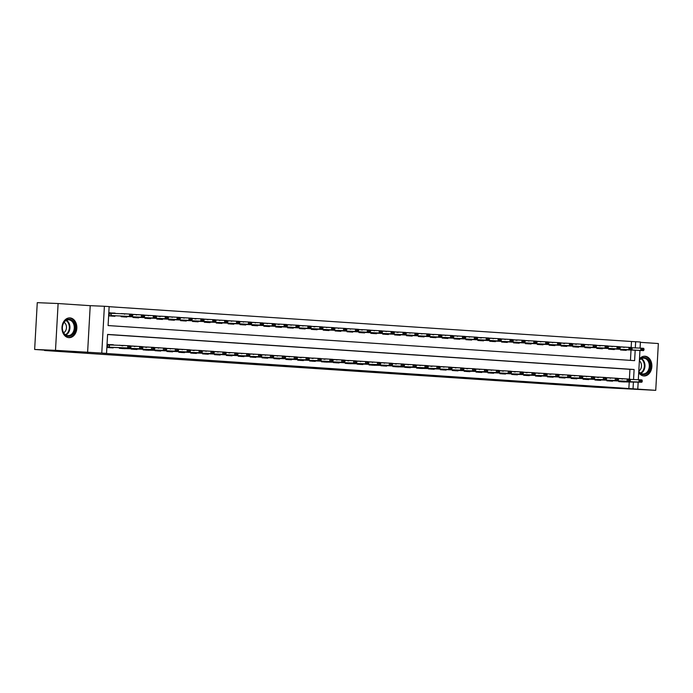 <?xml version="1.0" encoding="UTF-8"?>
<svg xmlns="http://www.w3.org/2000/svg" width="693" height="693" viewBox="0 0 693 693"><rect width="100%" height="100%" fill="white"/><g stroke="black" fill="none" stroke-linecap="round" stroke-linejoin="round"><path stroke-width="1.04" d="M350.294 370.495L377.096 371.89L350.294 370.495M68.858 337.638A9.884 7.432 92.4 0 0 68.997 337.647A9.884 7.432 92.4 0 0 76.836 328.179A9.884 7.432 92.4 0 0 69.958 317.914A9.884 7.432 92.4 0 0 69.82 317.905A9.884 7.432 92.4 0 0 61.989 327.373A9.884 7.432 92.4 0 0 68.858 337.638M638.712 372.583A9.884 7.432 92.4 0 0 643.884 375.961A9.884 7.432 92.4 0 0 644.022 375.97A9.884 7.432 92.4 0 0 651.862 366.502A9.884 7.432 92.4 0 0 644.992 356.228A9.884 7.432 92.4 0 0 644.854 356.228A9.884 7.432 92.4 0 0 639.474 358.896M312.985 367.879L335.031 369.092L312.985 367.879M34.65 349.463L37.266 302.659L58.117 303.534L55.501 350.337L34.65 349.463L59.624 351.126L44.612 350.502L594.906 387.17L655.734 390.341L102.365 353.213L106.531 353.387L101.776 353.075L104.392 306.271L109.147 306.583L108.091 325.563L634.606 360.646L635.186 350.251M55.501 350.337L101.776 353.075M336.14 369.542L364.068 371.024L336.14 369.542M332.753 369.334L349.705 370.062L332.753 369.3M655.734 390.341L658.35 343.537L640.401 342.342M628.88 388.305L629.253 381.696M629.391 379.114L629.937 369.326L107.588 334.52M624.636 378.854L618.918 378.621M624.488 381.496L624.462 381.973L618.754 381.6L618.788 380.968M612.742 378.066L607.025 377.824M612.595 380.708L612.569 381.185L606.86 380.803L606.895 380.171M600.848 377.269L595.14 377.035M600.701 379.911L600.675 380.388L594.966 380.015L595.01 379.383M588.963 376.481L583.246 376.238M588.816 379.123L588.79 379.599L583.082 379.218L583.116 378.586M577.07 375.693L571.353 375.45M576.923 378.326L576.897 378.811L571.188 378.43L571.223 377.798M565.185 374.896L559.468 374.653M565.029 377.538L565.003 378.014L559.303 377.633L559.338 377.001M553.291 374.107L547.574 373.865M553.144 376.741L553.118 377.226L547.409 376.845L547.444 376.212M541.398 373.31L535.68 373.068M541.25 375.952L541.224 376.429L535.516 376.048L535.55 375.415M529.513 372.522L523.795 372.28M529.365 375.156L529.331 375.641L523.631 375.26L523.665 374.627M517.619 371.725L511.902 371.483M517.472 374.367L517.446 374.844L511.737 374.463L511.772 373.83M505.725 370.937L500.008 370.694M505.578 373.57L505.552 374.055L499.844 373.674L499.878 373.042M493.84 370.14L488.123 369.906M493.693 372.782L493.659 373.258L487.959 372.877L487.993 372.245M481.947 369.352L476.23 369.109M481.8 371.994L481.774 372.47L476.065 372.089L476.1 371.457M470.053 368.555L464.345 368.321M469.906 371.197L469.88 371.673L464.171 371.292L464.206 370.668M458.168 367.766L452.451 367.524M458.021 370.409L457.995 370.885L452.286 370.504L452.321 369.871M446.275 366.969L440.557 366.736M446.127 369.612L446.101 370.088L440.393 369.707L440.427 369.083M434.381 366.181L428.672 365.939M434.234 368.823L434.208 369.3L428.499 368.919L428.534 368.286M422.496 365.384L416.779 365.15M422.349 368.026L422.323 368.503L416.614 368.122L416.649 367.498M410.602 364.596L404.885 364.353M410.455 367.238L410.429 367.714L404.721 367.333L404.755 366.701M398.709 363.799L393 363.565M398.562 366.441L398.536 366.918L392.827 366.536L392.87 365.913M386.824 363.011L381.107 362.768M386.677 365.653L386.651 366.129L380.942 365.748L380.977 365.116M374.93 362.214L369.213 361.98M374.783 364.856L374.757 365.332L369.048 364.951L369.083 364.327M363.037 361.425L357.328 361.183M362.889 364.068L362.863 364.544L357.155 364.163L357.198 363.53M351.152 360.629L345.435 360.395M351.004 363.271L350.979 363.747L345.27 363.375L345.305 362.742M339.258 359.84L333.541 359.598M339.111 362.482L339.085 362.959L333.376 362.578L333.411 361.945M327.373 359.043L321.656 358.809M327.226 361.685L327.191 362.162L321.491 361.789L321.526 361.157M315.48 358.255L309.762 358.012M315.332 360.897L315.306 361.374L309.598 360.992L309.632 360.36M303.586 357.467L297.869 357.224M303.439 360.1L303.413 360.585L297.704 360.204L297.739 359.572M291.701 356.67L285.984 356.427M291.554 359.312L291.519 359.788L285.819 359.407L285.854 358.775M279.807 355.881L274.09 355.639M279.66 358.515L279.634 359L273.926 358.619L273.96 357.986M267.914 355.085L262.205 354.842M267.767 357.727L267.741 358.203L262.032 357.822L262.067 357.19M256.029 354.296L250.312 354.054M255.882 356.93L255.856 357.415L250.147 357.034L250.182 356.401M244.135 353.499L238.418 353.257M243.988 356.141L243.962 356.618L238.253 356.237L238.288 355.604M232.242 352.711L226.533 352.468M232.094 355.344L232.068 355.83L226.36 355.448L226.394 354.816M220.357 351.914L214.639 351.68M220.209 354.556L220.183 355.033L214.475 354.651L214.509 354.019M208.463 351.126L202.746 350.883M208.316 353.768L208.29 354.244L202.581 353.863L202.616 353.231M196.569 350.329L190.861 350.095M196.422 352.971L196.396 353.447L190.688 353.066L190.722 352.442M184.684 349.541L178.967 349.298M184.537 352.183L184.511 352.659L178.803 352.278L178.837 351.646M172.791 348.744L167.074 348.51M172.644 351.386L172.618 351.862L166.909 351.481L166.944 350.857M160.897 347.955L155.189 347.713M160.75 350.597L160.724 351.074L155.015 350.693L155.059 350.06M149.012 347.158L143.295 346.924M148.865 349.8L148.839 350.277L143.13 349.896L143.165 349.272M137.119 346.37L131.401 346.128M136.971 349.012L136.945 349.489L131.237 349.107L131.272 348.475M125.234 345.573L119.517 345.339M125.078 348.215L125.052 348.692L119.352 348.31L119.387 347.687M113.323 345.079L107.632 344.36L107.458 347.522L113.167 347.903L113.193 347.427M631.158 347.488L631.496 341.502L109.147 306.687M630.439 360.369L631.02 350.078M626.403 347.236L620.685 346.994M626.255 349.878L626.229 350.355L620.521 349.974L620.556 349.341M614.509 346.439L608.792 346.205M614.362 349.081L614.336 349.558L608.627 349.177L608.662 348.553M602.624 345.651L596.907 345.409M602.477 348.293L602.442 348.77L596.742 348.388L596.777 347.756M590.731 344.854L585.013 344.62M590.583 347.496L590.557 347.973L584.849 347.6L584.883 346.968M578.837 344.066L573.12 343.823M578.69 346.708L578.664 347.184L572.955 346.803L572.99 346.171M566.952 343.269L561.235 343.035M566.805 345.911L566.77 346.387L561.07 346.015L561.105 345.383M555.058 342.481L549.341 342.238M554.911 345.123L554.885 345.599L549.177 345.218L549.211 344.586M543.165 341.692L537.456 341.45M543.017 344.326L542.991 344.811L537.283 344.43L537.318 343.797M531.28 340.895L525.563 340.653M531.133 343.537L531.107 344.014L525.398 343.633L525.433 343M519.386 340.107L513.669 339.865M519.239 342.74L519.213 343.226L513.504 342.844L513.539 342.212M507.493 339.31L501.784 339.068M507.345 341.952L507.319 342.429L501.611 342.047L501.645 341.415M495.608 338.522L489.89 338.279M495.46 341.155L495.434 341.64L489.726 341.259L489.76 340.627M483.714 337.725L477.997 337.482M483.567 340.367L483.541 340.843L477.832 340.462L477.867 339.83M471.82 336.937L466.112 336.694M471.673 339.57L471.647 340.055L465.939 339.674L465.973 339.042M459.935 336.14L454.218 335.906M459.788 338.782L459.762 339.258L454.054 338.877L454.088 338.245M448.042 335.351L442.325 335.109M447.895 337.993L447.869 338.47L442.16 338.089L442.195 337.456M436.148 334.554L430.44 334.321M436.001 337.196L435.975 337.673L430.266 337.292L430.31 336.668M424.263 333.766L418.546 333.524M424.116 336.408L424.09 336.885L418.381 336.503L418.416 335.871M412.37 332.969L406.652 332.735M412.222 335.611L412.196 336.088L406.488 335.707L406.522 335.083M400.485 332.181L394.767 331.938M400.329 334.823L400.303 335.299L394.603 334.918L394.638 334.286M388.591 331.384L382.874 331.15M388.444 334.026L388.418 334.502L382.709 334.121L382.744 333.498M376.697 330.596L370.98 330.353M376.55 333.238L376.524 333.714L370.816 333.333L370.85 332.701M364.813 329.799L359.095 329.565M364.665 332.441L364.631 332.917L358.931 332.536L358.965 331.912M352.919 329.01L347.202 328.768M352.772 331.652L352.746 332.129L347.037 331.748L347.072 331.115M341.025 328.213L335.317 327.98M340.878 330.856L340.852 331.332L335.143 330.951L335.178 330.327M329.14 327.425L323.423 327.183M328.993 330.067L328.967 330.544L323.259 330.163L323.293 329.53M317.247 326.628L311.529 326.394M317.099 329.27L317.073 329.747L311.365 329.374L311.4 328.742M305.353 325.84L299.645 325.597M305.206 328.482L305.18 328.958L299.471 328.577L299.506 327.945M293.468 325.043L287.751 324.809M293.321 327.685L293.295 328.161L287.586 327.789L287.621 327.157M281.575 324.255L275.857 324.012M281.427 326.897L281.401 327.373L275.693 326.992L275.727 326.36M269.681 323.466L263.972 323.224M269.534 326.1L269.508 326.585L263.799 326.204L263.834 325.571M257.796 322.669L252.079 322.427M257.649 325.312L257.623 325.788L251.914 325.407L251.949 324.774M245.902 321.881L240.185 321.639M245.755 324.515L245.729 325L240.021 324.619L240.055 323.986M234.009 321.084L228.3 320.842M233.862 323.726L233.836 324.203L228.127 323.822L228.17 323.189M222.124 320.296L216.407 320.053M221.977 322.929L221.951 323.414L216.242 323.033L216.277 322.401M210.23 319.499L204.513 319.256M210.083 322.141L210.057 322.617L204.348 322.236L204.383 321.604M198.345 318.711L192.628 318.468M198.189 321.344L198.163 321.829L192.463 321.448L192.498 320.816M186.452 317.914L180.734 317.68M186.304 320.556L186.278 321.032L180.57 320.651L180.604 320.019M174.558 317.125L168.841 316.883M174.411 319.768L174.385 320.244L168.676 319.863L168.711 319.23M162.673 316.329L156.956 316.095M162.526 318.971L162.491 319.447L156.791 319.066L156.826 318.442M150.779 315.54L145.062 315.298M150.632 318.182L150.606 318.659L144.898 318.278L144.932 317.645M138.886 314.743L133.169 314.509M138.739 317.385L138.713 317.862L133.004 317.481L133.039 316.857M127.001 313.955L121.284 313.712M126.854 316.597L126.819 317.073L121.119 316.692L121.154 316.06M115.09 313.453L109.399 312.734L109.225 315.895L114.934 316.277L114.96 315.8M87.604 352.477L90.22 305.674L58.117 303.534M90.22 305.674L104.392 306.271M631.496 341.502L640.419 341.995L640.081 348.103M633.549 379.53L634.112 369.499L107.597 334.416L106.531 353.387M633.047 388.478L633.419 381.869M639.951 350.45L638.314 379.729M638.184 382.077L637.803 388.79M635.316 347.903L635.663 341.675M629.937 369.326L634.112 369.499M626.403 347.193L623.596 347.072L623.969 347.514M614.509 346.396L611.702 346.283L612.084 346.725M602.624 345.608L599.817 345.486M590.731 344.811L587.924 344.698L588.305 345.14M578.846 344.023L576.039 343.901M566.952 343.226L564.145 343.113M555.058 342.437L552.252 342.316L552.633 342.758M543.173 341.64L540.367 341.528L540.739 341.97M531.28 340.852L528.473 340.731L528.846 341.173M519.386 340.055L516.58 339.942M507.501 339.267L504.695 339.146L505.067 339.587M495.608 338.479L492.801 338.357L493.173 338.799M483.714 337.682L480.907 337.56M471.829 336.893L469.022 336.772L469.395 337.214M459.935 336.096L457.129 335.984L457.501 336.426M448.042 335.308L445.235 335.187L445.616 335.629M436.157 334.511L433.35 334.398M424.263 333.723L421.457 333.602L421.829 334.043M412.37 332.926L409.563 332.813L409.944 333.255M400.485 332.138L397.678 332.016M388.591 331.341L385.784 331.228L386.157 331.67M376.706 330.552L373.891 330.431L374.272 330.873M364.813 329.755L362.006 329.643M352.919 328.967L350.112 328.846L350.493 329.288M341.034 328.17L338.227 328.058L338.6 328.499M329.14 327.382L326.334 327.261L326.706 327.702M317.247 326.585L314.44 326.472M305.362 325.797L302.555 325.675L302.928 326.117M293.468 325L290.662 324.887L291.034 325.329M281.575 324.211L278.768 324.09M269.69 323.414L266.883 323.302L267.255 323.744M257.796 322.626L254.989 322.505L255.362 322.947M245.902 321.829L243.096 321.717L243.477 322.158M234.017 321.041L231.211 320.92L231.583 321.361M222.124 320.253L219.317 320.131L219.69 320.573M210.23 319.456L207.424 319.334L207.805 319.785M198.345 318.667L195.539 318.546M186.452 317.87L183.645 317.758L184.017 318.2M174.558 317.082L171.751 316.961L172.133 317.403M162.673 316.285L159.866 316.173M150.779 315.497L147.973 315.376L148.354 315.817M138.895 314.7L136.088 314.587L136.46 315.029M127.001 313.912L124.194 313.79L124.567 314.232M115.107 313.115L112.301 313.002M624.636 378.811L618.927 378.491M612.742 378.023L607.033 377.702M600.857 377.226L598.05 377.113M588.963 376.438L583.255 376.117M577.07 375.641L571.361 375.32M565.185 374.852L559.476 374.532M553.291 374.055L550.485 373.943M541.406 373.267L535.689 372.947M529.513 372.479L526.706 372.358M517.619 371.682L514.812 371.561M505.734 370.894L502.927 370.772M493.84 370.097L488.132 369.776M481.947 369.308L476.238 368.979M470.062 368.511L467.255 368.399M458.168 367.723L452.46 367.394M446.275 366.926L440.566 366.606M434.39 366.138L431.583 366.017M422.496 365.341L416.788 365.02M410.602 364.553L404.894 364.223M398.718 363.756L395.911 363.643M386.824 362.967L381.115 362.647M374.93 362.17L369.222 361.85M363.045 361.382L357.337 361.062M351.152 360.585L348.345 360.473M339.258 359.797L333.55 359.476M327.373 359L324.567 358.887M315.48 358.212L312.673 358.09M303.595 357.415L300.788 357.302M291.701 356.626L285.992 356.306M279.807 355.83L274.099 355.509M267.922 355.041L262.205 354.721M256.029 354.253L250.32 353.924M244.135 353.456L238.427 353.135M232.25 352.668L229.444 352.546M220.357 351.871L214.648 351.55M208.463 351.082L202.754 350.753M196.578 350.286L193.771 350.173M184.684 349.497L178.976 349.168M172.791 348.7L167.082 348.38M160.906 347.912L155.197 347.583M149.012 347.115L146.206 347.002M137.119 346.327L131.41 345.998M125.234 345.53L122.427 345.417M113.34 344.742L110.533 344.62M347.392 370.287L361.763 370.902L347.392 370.287M330.76 369.118L339.483 369.603L330.769 368.962M620.694 346.872L623.596 347.063M622.089 349.627L643.589 350.606L622.106 349.411M642.584 349.558L644.014 349.653L642.602 349.177L640.73 350.415L640.86 348.137L631.903 347.756M623.847 349.792L623.414 350.225M642.602 349.177L640.86 348.137L643.719 348.328L644.031 349.272M643.589 350.606L644.014 349.653M642.246 381.271L640.834 380.803L642.246 381.271L641.822 382.224L621.647 381.843M621.829 378.681L622.201 379.14M622.08 381.419L638.963 382.034L639.093 379.755L641.943 379.946L642.264 380.899M630.136 379.383L639.093 379.755L640.834 380.803M641.822 382.224L638.963 382.034L640.817 381.176M608.8 346.076L611.702 346.266M608.653 348.778L631.695 349.809L608.653 348.761M630.691 348.761L632.12 348.856L630.717 348.388L628.846 349.618L628.967 347.34L620.01 346.968M630.717 348.388L628.967 347.34L631.825 347.531L632.146 348.484M631.695 349.809L632.12 348.856M596.916 345.287L600.19 345.928M598.31 348.042L619.811 349.021L598.319 347.825M618.806 347.973L620.226 348.068L618.823 347.591L616.952 348.83L617.082 346.552L608.116 346.171M600.06 348.207L599.636 348.64M618.823 347.591L617.082 346.552L619.932 346.743L620.252 347.687M619.811 349.021L620.226 348.068M585.022 344.49L587.924 344.681M584.866 347.193L607.917 348.224L584.875 347.176M606.912 347.176L608.341 347.271L606.938 346.803L605.058 348.033L605.188 345.755L596.231 345.383M588.175 347.418L587.742 347.843M606.938 346.803L605.188 345.755L608.047 345.946L608.359 346.898M607.917 348.224L608.341 347.271M630.353 380.483L628.949 380.007L630.353 380.483L629.928 381.436L610.186 380.622L609.762 381.055M609.935 377.893L610.316 378.343M606.886 380.388L627.078 381.245L627.2 378.967L630.058 379.158L630.37 380.102M618.243 378.586L627.2 378.967L628.949 380.007M629.928 381.436L627.078 381.245L628.923 380.388M598.423 377.555L595.148 376.905M618.459 379.686L617.056 379.218L618.459 379.686L618.035 380.639L598.293 379.833L597.868 380.266M598.293 379.833L615.185 380.448L615.315 378.17L618.165 378.361L618.485 379.314M606.349 377.798L615.315 378.17L617.056 379.218M618.035 380.639L615.185 380.448L617.039 379.591M606.574 378.898L605.162 378.421L606.574 378.898L606.15 379.851L586.408 379.036L585.975 379.469M586.157 376.308L586.529 376.758M586.408 379.036L603.291 379.66L603.421 377.382L606.271 377.572L606.592 378.517M594.464 377.009L603.421 377.382L605.162 378.421M606.15 379.851L603.291 379.66L605.145 378.802M573.128 343.702L576.411 344.343M572.981 346.405L596.023 347.436L572.981 346.387M595.018 346.387L596.448 346.483L595.044 346.006L593.173 347.245L593.303 344.967L584.338 344.586M576.281 346.621L575.857 347.054M595.044 346.006L593.303 344.967L596.153 345.157L596.474 346.102M596.023 347.436L596.448 346.483M594.681 378.101L593.277 377.633L594.681 378.101L594.256 379.054L574.514 378.248L574.09 378.681M574.263 375.511L574.644 375.97M571.214 378.006L591.406 378.863L591.527 376.585L594.386 376.775L594.707 377.728M582.57 376.212L591.527 376.585L593.277 377.633M594.256 379.054L591.406 378.863L593.251 378.006M639.422 359.91A8.55 6.436 -87.6 0 1 647.981 359.476A8.55 6.436 -87.6 0 1 649.09 370.712A8.55 6.436 -87.6 0 1 638.764 371.604M638.781 371.283A7.918 5.96 92.4 0 0 643.026 373.96A7.918 5.96 92.4 0 0 648.284 370.348A7.918 5.96 92.4 0 0 648.7 362.378A7.918 5.96 92.4 0 0 643.684 358.142A7.918 5.96 92.4 0 0 639.396 360.256M639.37 360.836A5.639 4.245 -87.6 0 1 640.774 368.858A5.639 4.245 -87.6 0 1 638.799 370.998M643.165 375.866A9.823 7.389 92.4 0 0 643.355 375.883A9.823 7.389 92.4 0 0 649.878 371.396A9.823 7.389 92.4 0 0 650.398 361.512A9.823 7.389 92.4 0 0 644.178 356.263A9.823 7.389 92.4 0 0 643.988 356.254M68.269 336.287A8.55 6.436 -87.6 0 1 62.318 327.321A8.55 6.436 -87.6 0 1 69.222 319.213A8.55 6.436 -87.6 0 1 75.165 328.179A8.55 6.436 -87.6 0 1 68.269 336.287M68.772 319.828A7.918 5.96 92.4 0 0 68.659 319.82A7.918 5.96 92.4 0 0 62.379 327.408A7.918 5.96 92.4 0 0 67.888 335.637A7.918 5.96 92.4 0 0 67.992 335.646A7.918 5.96 92.4 0 0 74.272 328.058A7.918 5.96 92.4 0 0 68.772 319.828M68.139 337.543A9.823 7.389 92.4 0 0 68.191 337.552A9.823 7.389 92.4 0 0 68.33 337.56A9.823 7.389 92.4 0 0 76.117 328.144A9.823 7.389 92.4 0 0 69.291 317.948A9.823 7.389 92.4 0 0 69.153 317.94A9.823 7.389 92.4 0 0 68.962 317.931M64.068 322.332A5.639 4.245 -87.6 0 1 66.476 327.65A5.639 4.245 -87.6 0 1 63.626 332.753M561.243 342.905L564.518 343.555M562.638 345.668L584.138 346.639L562.647 345.443M583.134 345.59L584.563 345.686L583.151 345.218L581.28 346.448L581.41 344.17L572.444 343.797M564.397 345.833L563.963 346.266M583.151 345.218L581.41 344.17L584.26 344.36L584.58 345.313M584.138 346.639L584.563 345.686M582.787 377.313L581.384 376.836L582.787 377.313L582.371 378.265L562.621 377.451L562.196 377.884M562.37 374.722L562.751 375.173M559.32 377.217L579.513 378.075L579.643 375.797L582.492 375.987L582.813 376.931M570.677 375.424L579.643 375.797L581.384 376.836M582.371 378.265L579.513 378.075L581.366 377.217M549.35 342.117L552.252 342.307M550.744 344.871L572.245 345.85L550.762 344.655M571.24 344.802L572.669 344.897L571.266 344.421L569.395 345.66L569.516 343.381L560.559 343.009M552.503 345.036L552.07 345.469M571.266 344.421L569.516 343.381L572.375 343.572L572.687 344.516M572.245 345.85L572.669 344.897M550.857 374.385L547.583 373.735M570.902 376.524L569.49 376.048L570.902 376.524L570.478 377.468L550.736 376.663L550.303 377.096M550.736 376.663L567.619 377.278L567.749 375L570.608 375.19L570.919 376.143M558.792 374.627L567.749 375L569.49 376.048M570.478 377.468L567.619 377.278L569.473 376.429M537.456 341.32L540.358 341.51M537.309 344.023L560.351 345.053L537.309 344.005M559.346 344.005L560.776 344.1L559.372 343.633L557.501 344.863L557.631 342.585L548.665 342.212M540.609 344.248L540.185 344.681M559.372 343.633L557.631 342.585L560.481 342.775L560.802 343.728M560.351 345.053L560.776 344.1M559.008 375.727L557.605 375.251L559.008 375.727L558.584 376.68L538.842 375.866L538.418 376.299M538.591 373.137L538.972 373.588M538.842 375.866L555.734 376.49L555.855 374.211L558.714 374.402L559.034 375.346M546.898 373.839L555.855 374.211L557.605 375.251M558.584 376.68L555.734 376.49L557.579 375.632M525.571 340.532L528.473 340.722M525.415 343.234L548.466 344.265L525.415 343.217M547.461 343.217L548.891 343.312L547.479 342.836L545.608 344.075L545.737 341.796L536.772 341.424M528.724 343.451L528.291 343.884M547.479 342.836L545.737 341.796L548.587 341.987L548.908 342.931M548.466 344.265L548.891 343.312M527.078 372.799L523.804 372.15M547.115 374.939L545.712 374.463L547.115 374.939L546.699 375.883L526.949 375.078L526.524 375.511M523.648 374.835L543.84 375.693L543.97 373.423L546.82 373.605L547.141 374.558M535.005 373.042L543.97 373.423L545.712 374.463M546.699 375.883L543.84 375.693L545.694 374.844M513.678 339.735L516.961 340.384M515.072 342.498L536.573 343.468L515.09 342.273M535.568 342.429L536.997 342.524L535.594 342.047L533.723 343.278L533.844 340.999L524.887 340.627M516.831 342.663L516.398 343.096M535.594 342.047L533.844 340.999L536.703 341.19L537.014 342.143M536.573 343.468L536.997 342.524M515.194 372.011L511.91 371.361M535.23 374.142L533.827 373.666L535.23 374.142L534.805 375.095L515.064 374.281L514.63 374.714M515.064 374.281L531.947 374.904L532.077 372.626L534.935 372.817L535.247 373.761M523.12 372.254L532.077 372.626L533.827 373.666M534.805 375.095L531.947 374.904L533.801 374.047M501.784 338.946L504.686 339.137M503.187 341.701L524.679 342.68L503.196 341.484M523.683 341.632L525.103 341.727L523.7 341.251L521.829 342.489L521.959 340.211L512.993 339.839M504.937 341.866L504.513 342.299M523.7 341.251L521.959 340.211L524.809 340.402L525.129 341.346M524.679 342.68L525.103 341.727M503.3 371.214L500.017 370.564M523.336 373.354L521.933 372.877L523.336 373.354L522.912 374.298L503.17 373.492L502.746 373.925M503.17 373.492L520.062 374.107L520.192 371.838L523.042 372.028L523.362 372.973M511.226 371.457L520.192 371.838L521.933 372.877M522.912 374.298L520.062 374.107L521.907 373.258M489.899 338.149L492.801 338.349M489.743 340.852L512.794 341.883L489.743 340.835M511.789 340.843L513.218 340.939L511.806 340.462L509.935 341.692L510.065 339.423L501.108 339.042M493.052 341.077L492.619 341.51M511.806 340.462L510.065 339.423L512.915 339.605L513.236 340.558M512.794 341.883L513.218 340.939M511.451 372.557L510.039 372.08L511.451 372.557L511.027 373.51L491.285 372.695L490.852 373.129M491.025 369.967L491.406 370.426M487.976 372.462L508.168 373.319L508.298 371.041L511.148 371.231L511.469 372.176M499.332 370.668L508.298 371.041L510.039 372.08M511.027 373.51L508.168 373.319L510.022 372.462M478.005 337.361L481.288 338.011M479.4 340.124L500.9 341.095L479.417 339.899M499.896 340.046L501.325 340.142L499.922 339.665L498.05 340.904L498.172 338.626L489.215 338.253M481.159 340.28L480.725 340.713M499.922 339.665L498.172 338.626L501.03 338.816L501.342 339.761M500.9 341.095L501.325 340.142M499.558 371.769L498.154 371.292L499.558 371.769L499.133 372.713L479.391 371.907L478.958 372.34M479.14 369.178L479.521 369.629M479.391 371.907L496.283 372.522L496.405 370.253L499.263 370.443L499.575 371.387M487.448 369.871L496.405 370.253L498.154 371.292M499.133 372.713L496.283 372.522L498.128 371.673M466.112 336.564L469.014 336.763M467.515 339.327L489.007 340.298L467.524 339.102M488.011 339.258L489.431 339.353L488.028 338.877L486.157 340.107L486.287 337.837L477.321 337.456M469.265 339.492L468.84 339.925M488.028 338.877L486.287 337.837L489.137 338.028L489.457 338.972M489.007 340.298L489.431 339.353M467.628 368.841L464.345 368.191M487.664 370.972L486.261 370.495L487.664 370.972L487.24 371.924L467.498 371.11L467.073 371.543M467.498 371.11L484.39 371.734L484.52 369.456L487.37 369.646L487.69 370.59M475.554 369.083L484.52 369.456L486.261 370.495M487.24 371.924L484.39 371.734L486.243 370.876M454.227 335.776L457.129 335.966M454.071 338.479L477.122 339.509L454.071 338.461M476.117 338.461L477.546 338.556L476.134 338.08L474.263 339.319L474.393 337.041L465.436 336.668M457.38 338.695L456.947 339.128M476.134 338.08L474.393 337.041L477.243 337.231L477.564 338.175M477.122 339.509L477.546 338.556M475.779 370.183L474.367 369.707L475.779 370.183L475.355 371.127L455.613 370.322L455.18 370.755M455.362 367.593L455.734 368.044M452.304 370.079L472.496 370.937L472.626 368.667L475.476 368.858L475.796 369.802M463.66 368.286L472.626 368.667L474.367 369.707M475.355 371.127L472.496 370.937L474.35 370.088M442.333 334.979L445.235 335.178M442.186 337.69L465.228 338.712L442.186 337.664M464.223 337.673L465.653 337.768L464.249 337.292L462.378 338.522L462.5 336.252L453.543 335.871M445.486 337.907L445.062 338.34M464.249 337.292L462.5 336.252L465.358 336.443L465.67 337.387M465.228 338.712L465.653 337.768M463.886 369.386L462.482 368.91L463.886 369.386L463.461 370.339L443.719 369.525L443.286 369.958M443.468 366.796L443.849 367.255M440.419 369.291L460.611 370.149L460.732 367.87L463.591 368.061L463.903 369.005M451.775 367.498L460.732 367.87L462.482 368.91M463.461 370.339L460.611 370.149L462.456 369.291M430.448 334.191L433.723 334.84M431.843 336.954L453.335 337.924L431.852 336.729M452.338 336.876L453.759 336.971L452.356 336.495L450.485 337.734L450.615 335.455L441.649 335.083M433.593 337.11L433.168 337.543M452.356 336.495L450.615 335.455L453.465 335.646L453.785 336.59M453.335 337.924L453.759 336.971M431.956 366.458L428.672 365.809M451.992 368.598L450.589 368.122L451.992 368.598L451.567 369.542L431.826 368.737L431.401 369.17M431.826 368.737L448.717 369.36L448.847 367.082L451.697 367.273L452.018 368.217M439.882 366.701L448.847 367.082L450.589 368.122M451.567 369.542L448.717 369.36L450.571 368.503M418.555 333.394L421.457 333.593M418.399 336.105L441.45 337.127L418.407 336.079M440.445 336.088L441.874 336.183L440.462 335.707L438.591 336.937L438.721 334.667L429.764 334.286M421.708 336.322L421.275 336.755M440.462 335.707L438.721 334.667L441.58 334.858L441.891 335.802M441.45 337.127L441.874 336.183M440.107 367.801L438.695 367.325L440.107 367.801L439.683 368.754L419.508 368.373M419.689 365.211L420.062 365.67M419.941 367.948L436.824 368.563L436.954 366.285L439.804 366.476L440.124 367.42M427.997 365.913L436.954 366.285L438.695 367.325M439.683 368.754L436.824 368.563L438.678 367.706M406.661 332.605L409.563 332.796M406.514 335.308L429.556 336.339L406.514 335.291M428.551 335.291L429.981 335.386L428.577 334.91L426.706 336.148L426.827 333.87L417.87 333.498M409.814 335.525L409.39 335.958M428.577 334.91L426.827 333.87L429.686 334.061L430.006 335.005M429.556 336.339L429.981 335.386M428.213 367.013L426.81 366.536L428.213 367.013L427.789 367.966L408.047 367.151L407.623 367.585M407.796 364.423L408.177 364.873M404.747 366.918L424.939 367.775L425.06 365.497L427.919 365.687L428.231 366.632M416.103 365.116L425.06 365.497L426.81 366.536M427.789 367.966L424.939 367.775L426.784 366.918M394.776 331.808L398.051 332.458M396.171 334.572L417.671 335.542L396.179 334.355M416.666 334.502L418.087 334.598L416.684 334.121L414.812 335.36L414.942 333.082L405.977 332.701M397.921 334.736L397.496 335.169M416.684 334.121L414.942 333.082L417.792 333.272L418.113 334.217M417.671 335.542L418.087 334.598M396.283 364.085L393 363.435M416.32 366.216L414.916 365.739L416.32 366.216L415.895 367.169L395.729 366.788M396.153 366.363L413.045 366.978L413.175 364.7L416.025 364.89L416.346 365.835M404.21 364.327L413.175 364.7L414.916 365.739M415.895 367.169L413.045 366.978L414.899 366.121M382.882 331.02L385.784 331.211M382.727 333.723L405.777 334.754L382.735 333.705M404.773 333.705L406.202 333.801L404.799 333.324L402.919 334.563L403.049 332.285L394.092 331.912M386.036 333.948L385.603 334.373M404.799 333.324L403.049 332.285L405.907 332.475L406.219 333.42M405.777 334.754L406.202 333.801M404.435 365.428L403.023 364.951L404.435 365.428L404.01 366.38L384.269 365.566L383.835 365.999M384.017 362.837L384.39 363.288M384.269 365.566L401.152 366.19L401.282 363.912L404.132 364.102L404.452 365.046M392.325 363.53L401.282 363.912L403.023 364.951M404.01 366.38L401.152 366.19L403.005 365.332M370.989 330.223L373.891 330.422M370.842 332.935L393.884 333.965L370.842 332.917M392.879 332.917L394.308 333.012L392.905 332.536L391.034 333.775L391.155 331.497L382.198 331.115M374.142 333.151L373.718 333.584M392.905 332.536L391.155 331.497L394.014 331.687L394.334 332.631M393.884 333.965L394.308 333.012M392.541 364.631L391.138 364.163L392.541 364.631L392.117 365.583L371.95 365.202M372.124 362.041L372.505 362.5M369.074 364.535L389.267 365.393L389.388 363.115L392.247 363.305L392.559 364.258M380.431 362.742L389.388 363.115L391.138 364.163M392.117 365.583L389.267 365.393L391.112 364.535M359.104 329.435L362.378 330.085M360.499 332.198L381.999 333.168L360.507 331.973M380.994 332.12L382.415 332.216L381.011 331.748L379.14 332.978L379.27 330.7L370.305 330.327M381.011 331.748L379.27 330.7L382.12 330.89L382.441 331.834M381.999 333.168L382.415 332.216M380.648 363.842L379.244 363.366L380.648 363.842L380.223 364.795L360.481 363.981L360.057 364.414M360.23 361.252L360.611 361.703M357.181 363.747L377.373 364.605L377.503 362.326L380.353 362.517L380.674 363.461M368.537 361.945L377.503 362.326L379.244 363.366M380.223 364.795L377.373 364.605L379.227 363.747M347.21 328.647L350.112 328.837M348.605 331.401L370.105 332.38L348.622 331.185M369.1 331.332L370.53 331.427L369.126 330.951L367.247 332.19L367.377 329.911L358.42 329.53M350.363 331.566L349.93 331.999M369.126 330.951L367.377 329.911L370.235 330.102L370.547 331.046M370.105 332.38L370.53 331.427M348.718 360.914L345.443 360.265M368.763 363.045L367.351 362.578L368.763 363.045L368.338 363.998L348.163 363.617M348.596 363.193L365.48 363.808L365.609 361.529L368.468 361.72L368.78 362.673M356.652 361.157L365.609 361.529L367.351 362.578M368.338 363.998L365.48 363.808L367.333 362.95M335.317 327.85L338.219 328.04M335.169 330.552L358.212 331.583L335.169 330.535M357.207 330.535L358.636 330.63L357.233 330.163L355.362 331.393L355.492 329.114L346.526 328.742M357.233 330.163L355.492 329.114L358.342 329.305L358.662 330.258M358.212 331.583L358.636 330.63M356.869 362.257L355.466 361.781L356.869 362.257L356.445 363.21L336.703 362.396L336.278 362.829M336.451 359.667L336.833 360.117M336.703 362.396L353.595 363.019L353.716 360.741L356.574 360.932L356.895 361.876M344.759 360.36L353.716 360.741L355.466 361.781M356.445 363.21L353.595 363.019L355.44 362.162M323.432 327.061L326.325 327.252M323.276 329.764L346.327 330.795L323.276 329.747M345.322 329.747L346.751 329.842L345.339 329.366L343.468 330.604L343.598 328.326L334.632 327.945M326.585 329.981L326.152 330.414M345.339 329.366L343.598 328.326L346.448 328.517L346.769 329.461M346.327 330.795L346.751 329.842M324.939 359.329L321.665 358.679M344.975 361.46L343.572 360.992L344.975 361.46L344.56 362.413L324.385 362.032M321.509 361.365L341.701 362.222L341.831 359.944L344.681 360.135L345.001 361.088M332.865 359.572L341.831 359.944L343.572 360.992M344.56 362.413L341.701 362.222L343.555 361.365M311.538 326.264L314.821 326.914M312.933 329.028L334.433 329.998L312.95 328.803M333.428 328.95L334.858 329.045L333.454 328.577L331.583 329.807L331.704 327.529L322.747 327.157M314.691 329.192L314.258 329.617M333.454 328.577L331.704 327.529L334.563 327.72L334.875 328.673M334.433 329.998L334.858 329.045M313.045 358.532L309.771 357.891M333.09 360.672L331.687 360.195L333.09 360.672L332.666 361.625L312.924 360.81L312.491 361.244M309.624 360.577L329.807 361.434L329.937 359.156L332.796 359.346L333.108 360.291M320.98 358.783L329.937 359.156L331.687 360.195M332.666 361.625L329.807 361.434L331.661 360.577M299.645 325.476L302.546 325.667M301.048 328.231L322.54 329.21L301.057 328.014M321.543 328.161L322.964 328.257L321.561 327.78L319.69 329.019L319.82 326.741L310.854 326.36M302.798 328.395L302.373 328.829M321.561 327.78L319.82 326.741L322.669 326.931L322.99 327.876M322.54 329.21L322.964 328.257M301.16 357.744L297.877 357.094M321.197 359.875L319.794 359.407L321.197 359.875L320.772 360.828L301.031 360.022L300.606 360.455M301.031 360.022L317.922 360.637L318.044 358.359L320.902 358.55L321.223 359.502M309.087 357.986L318.044 358.359L319.794 359.407M320.772 360.828L317.922 360.637L319.768 359.78M287.76 324.679L290.662 324.87M287.604 327.382L310.655 328.413L287.604 327.365M309.65 327.365L311.079 327.46L309.667 326.992L307.796 328.222L307.926 325.944L298.969 325.571M290.913 327.607L290.48 328.04M309.667 326.992L307.926 325.944L310.776 326.134L311.096 327.087M310.655 328.413L311.079 327.46M309.303 359.087L307.9 358.61L309.303 359.087L308.887 360.039L289.146 359.225L288.712 359.658M288.886 356.497L289.267 356.947M285.837 358.991L306.029 359.849L306.159 357.571L309.009 357.761L309.329 358.705M297.193 357.198L306.159 357.571L307.9 358.61M308.887 360.039L306.029 359.849L307.883 358.991M275.866 323.891L279.149 324.532M277.261 326.646L298.761 327.624L277.278 326.429M297.756 326.576L299.185 326.672L297.782 326.195L295.911 327.434L296.032 325.156L287.075 324.783M279.019 326.81L278.586 327.243M297.782 326.195L296.032 325.156L298.891 325.346L299.203 326.29M298.761 327.624L299.185 326.672M297.418 358.29L296.015 357.822L297.418 358.29L296.994 359.243L277.252 358.437L276.819 358.87M277.001 355.708L277.382 356.159M277.252 358.437L294.144 359.052L294.265 356.774L297.124 356.964L297.436 357.917M285.308 356.401L294.265 356.774L296.015 357.822M296.994 359.243L294.144 359.052L295.989 358.203M263.972 323.094L266.874 323.284M265.376 325.857L286.867 326.827L265.384 325.632M285.871 325.779L287.292 325.875L285.888 325.407L284.017 326.637L284.147 324.359L275.182 323.986M267.126 326.022L266.701 326.455M285.888 325.407L284.147 324.359L286.997 324.549L287.318 325.502M286.867 326.827L287.292 325.875M285.525 357.501L284.121 357.025L285.525 357.501L285.1 358.454L265.358 357.64L264.934 358.073M265.107 354.911L265.488 355.362M265.358 357.64L282.25 358.264L282.38 355.985L285.23 356.176L285.551 357.12M273.414 355.613L282.38 355.985L284.121 357.025M285.1 358.454L282.25 358.264L284.095 357.406M252.087 322.306L254.989 322.496M251.931 325.008L274.982 326.039L251.931 324.991M273.978 324.991L275.407 325.086L273.995 324.61L272.124 325.849L272.254 323.57L263.297 323.198M255.241 325.225L254.807 325.658M273.995 324.61L272.254 323.57L275.104 323.761L275.424 324.705M274.982 326.039L275.407 325.086M273.64 356.713L272.228 356.237L273.64 356.713L273.215 357.657L253.473 356.852L253.04 357.285M253.214 354.123L253.595 354.573M250.164 356.609L270.357 357.467L270.487 355.197L273.337 355.379L273.657 356.332M261.521 354.816L270.487 355.197L272.228 356.237M273.215 357.657L270.357 357.467L272.21 356.618M240.194 321.509L243.096 321.708M241.588 324.272L263.089 325.242L241.606 324.047M262.084 324.203L263.513 324.298L262.11 323.822L260.239 325.052L260.36 322.773L251.403 322.401M243.347 324.437L242.922 324.87M262.11 323.822L260.36 322.773L263.219 322.964L263.531 323.917M263.089 325.242L263.513 324.298M261.746 355.916L260.343 355.44L261.746 355.916L261.322 356.869L241.58 356.055L241.147 356.488M241.329 353.326L241.71 353.785M238.279 355.821L258.472 356.678L258.593 354.4L261.452 354.591L261.763 355.535M249.636 354.028L258.593 354.4L260.343 355.44M261.322 356.869L258.472 356.678L260.317 355.821M228.3 320.72L231.202 320.911M229.704 323.475L251.195 324.454L229.712 323.259M250.199 323.406L251.62 323.501L250.216 323.025L248.345 324.263L248.475 321.985L239.509 321.613M231.453 323.64L231.029 324.073M250.216 323.025L248.475 321.985L251.325 322.176L251.646 323.12M251.195 324.454L251.62 323.501M229.816 352.988L226.533 352.339M249.852 355.128L248.449 354.651L249.852 355.128L249.428 356.072L229.686 355.266L229.262 355.7M229.686 355.266L246.578 355.881L246.708 353.612L249.558 353.802L249.878 354.747M237.742 353.231L246.708 353.612L248.449 354.651M249.428 356.072L246.578 355.881L248.432 355.033M216.415 319.923L219.317 320.123M216.259 322.626L239.31 323.657L216.268 322.609M238.305 322.617L239.735 322.713L238.323 322.236L236.452 323.466L236.582 321.197L227.625 320.816M219.568 322.851L219.135 323.284M238.323 322.236L236.582 321.197L239.431 321.379L239.752 322.332M239.31 323.657L239.735 322.713M237.968 354.331L236.556 353.854L237.968 354.331L237.543 355.284L217.801 354.469L217.368 354.903M217.55 351.741L217.923 352.2M217.801 354.469L234.684 355.093L234.814 352.815L237.664 353.006L237.985 353.95M225.857 352.442L234.814 352.815L236.556 353.854M237.543 355.284L234.684 355.093L236.538 354.236M204.522 319.135L207.424 319.326M204.374 321.838L227.417 322.869L204.374 321.821M226.412 321.821L227.841 321.916L226.438 321.439L224.567 322.678L224.688 320.4L215.731 320.027M207.675 322.054L207.25 322.488M226.438 321.439L224.688 320.4L227.547 320.59L227.867 321.535M227.417 322.869L227.841 321.916M226.074 353.543L224.671 353.066L226.074 353.543L225.649 354.487L205.908 353.681L205.474 354.114M205.656 350.953L206.038 351.403M202.607 353.439L222.799 354.296L222.921 352.027L225.779 352.217L226.091 353.161M213.964 351.646L222.921 352.027L224.671 353.066M225.649 354.487L222.799 354.296L224.645 353.447M192.637 318.338L195.911 318.988M194.031 321.102L215.523 322.072L194.04 320.876M214.527 321.032L215.947 321.128L214.544 320.651L212.673 321.881L212.803 319.612L203.837 319.23M195.781 321.266L195.357 321.699M214.544 320.651L212.803 319.612L215.653 319.802L215.973 320.746M215.523 322.072L215.947 321.128M194.144 350.615L190.861 349.965M214.18 352.746L212.777 352.269L214.18 352.746L213.756 353.699L194.014 352.884L193.59 353.317M194.014 352.884L210.906 353.508L211.036 351.23L213.886 351.42L214.206 352.365M202.07 350.857L211.036 351.23L212.777 352.269M213.756 353.699L210.906 353.508L212.76 352.65M180.743 317.55L183.645 317.74M180.587 320.253L203.638 321.283L180.596 320.235M202.633 320.235L204.063 320.331L202.651 319.854L200.779 321.093L200.909 318.815L191.952 318.442M183.896 320.469L183.463 320.902M202.651 319.854L200.909 318.815L203.768 319.005L204.08 319.949M203.638 321.283L204.063 320.331M202.295 351.957L200.883 351.481L202.295 351.957L201.871 352.902L182.129 352.096L181.696 352.529M181.878 349.367L182.25 349.818M182.129 352.096L199.012 352.711L199.142 350.441L201.992 350.632L202.313 351.576M190.185 350.06L199.142 350.441L200.883 351.481M201.871 352.902L199.012 352.711L200.866 351.862M168.849 316.753L171.751 316.952M168.702 319.464L191.744 320.487L168.702 319.438M190.74 319.447L192.169 319.542L190.766 319.066L188.894 320.296L189.016 318.026L180.059 317.645M172.003 319.681L171.578 320.114M190.766 319.066L189.016 318.026L191.874 318.217L192.195 319.161M191.744 320.487L192.169 319.542M190.402 351.16L188.998 350.684L190.402 351.16L189.977 352.113L170.235 351.299L169.811 351.732M169.984 348.57L170.365 349.029M166.935 351.065L187.127 351.923L187.249 349.644L190.107 349.835L190.419 350.779M178.292 349.272L187.249 349.644L188.998 350.684M189.977 352.113L187.127 351.923L188.972 351.065M156.964 315.965L160.239 316.614M158.359 318.728L179.859 319.698L158.368 318.503M178.855 318.65L180.275 318.745L178.872 318.269L177.001 319.508L177.131 317.229L168.165 316.857M160.109 318.884L159.685 319.317M178.872 318.269L177.131 317.229L179.981 317.42L180.301 318.364M179.859 319.698L180.275 318.745M178.508 350.372L177.105 349.896L178.508 350.372L178.084 351.316L158.342 350.511L157.917 350.944M158.091 347.782L158.472 348.232M155.041 350.277L175.234 351.134L175.364 348.856L178.214 349.047L178.534 349.991M166.398 348.475L175.364 348.856L177.105 349.896M178.084 351.316L175.234 351.134L177.087 350.277M145.071 315.168L147.973 315.367M146.466 317.931L167.966 318.901L146.483 317.715M166.961 317.862L168.39 317.957L166.987 317.481L165.107 318.711L165.237 316.441L156.28 316.06M148.224 318.096L147.791 318.529M166.987 317.481L165.237 316.441L168.096 316.632L168.408 317.576M167.966 318.901L168.39 317.957M146.578 347.444L143.304 346.795M166.623 349.575L165.211 349.099L166.623 349.575L166.199 350.528L146.024 350.147M146.457 349.722L163.34 350.337L163.47 348.059L166.329 348.25L166.641 349.194M154.513 347.687L163.47 348.059L165.211 349.099M166.199 350.528L163.34 350.337L165.194 349.48M133.177 314.379L136.079 314.57M133.03 317.082L156.072 318.113L133.03 317.065M155.067 317.065L156.497 317.16L155.093 316.684L153.222 317.922L153.352 315.644L144.387 315.272M136.33 317.299L135.906 317.732M155.093 316.684L153.352 315.644L156.202 315.835L156.523 316.779M156.072 318.113L156.497 317.16M154.73 348.787L153.326 348.31L154.73 348.787L154.305 349.74L134.563 348.925L134.139 349.359M134.312 346.197L134.693 346.647M134.563 348.925L151.455 349.549L151.576 347.271L154.435 347.462L154.756 348.406M142.619 346.89L151.576 347.271L153.326 348.31M154.305 349.74L151.455 349.549L153.3 348.692M121.292 313.582L124.186 313.782M121.136 316.294L144.187 317.316L121.136 316.277M143.182 316.277L144.612 316.372L143.2 315.895L141.329 317.134L141.459 314.856L132.493 314.475M124.445 316.51L124.012 316.944M143.2 315.895L141.459 314.856L144.309 315.046L144.629 315.991M144.187 317.316L144.612 316.372M122.8 345.859L119.525 345.209M142.836 347.99L141.433 347.514L142.836 347.99L142.42 348.943L122.245 348.562M119.369 347.895L139.562 348.752L139.691 346.474L142.541 346.665L142.862 347.609M130.726 346.102L139.691 346.474L141.433 347.514M142.42 348.943L139.562 348.752L141.415 347.895M109.399 312.794L112.682 313.444M110.793 315.558L132.294 316.528L110.793 315.558L110.923 313.279L109.373 313.201M131.289 315.48L132.718 315.575L131.315 315.098L129.444 316.337L129.565 314.059L110.923 313.279M112.552 315.722L112.119 316.147M131.315 315.098L129.565 314.059L132.424 314.25L132.735 315.194M132.294 316.528L132.718 315.575M110.906 345.062L107.632 344.421M130.951 347.202L129.548 346.725L130.951 347.202L130.527 348.155L110.785 347.34L110.352 347.773M107.484 347.106L127.668 347.964L127.798 345.686L130.656 345.876L130.968 346.821M107.606 344.828L127.798 345.686L129.548 346.725M130.527 348.155L127.668 347.964L129.522 347.106M606.886 380.405L610.186 380.622M571.214 378.023L574.514 378.248M641.493 358.593A7.918 5.96 -87.6 0 1 643.936 370.166A7.918 5.96 -87.6 0 1 640.869 373.328M640.436 373.051A7.658 5.761 92.4 0 0 643.364 370.01A7.658 5.761 92.4 0 0 641.034 358.835M66.459 320.27A7.918 5.96 -87.6 0 1 69.932 327.798A7.918 5.96 -87.6 0 1 65.844 335.005M65.411 334.728A7.658 5.761 92.4 0 0 69.326 327.772A7.658 5.761 92.4 0 0 66.008 320.512M559.32 377.235L562.621 377.451M523.648 374.852L526.949 375.078M487.976 372.479L491.285 372.695M452.304 370.105L455.613 370.322M440.419 369.308L443.719 369.525M404.747 366.935L408.047 367.151M369.074 364.553L372.375 364.778M357.181 363.764L360.481 363.981M321.509 361.382L324.809 361.607M309.615 360.594L312.924 360.81M285.837 359.009L289.146 359.225M250.164 356.626L253.473 356.852M238.279 355.838L241.58 356.055M202.607 353.456L205.908 353.681M166.935 351.082L170.235 351.299M155.041 350.294L158.342 350.511M119.369 347.912L122.67 348.137M111.218 313.288L111.097 315.566M109.329 347.193L109.451 344.915M109.026 347.176L109.156 344.897M107.476 347.124L110.785 347.34"/></g></svg>
